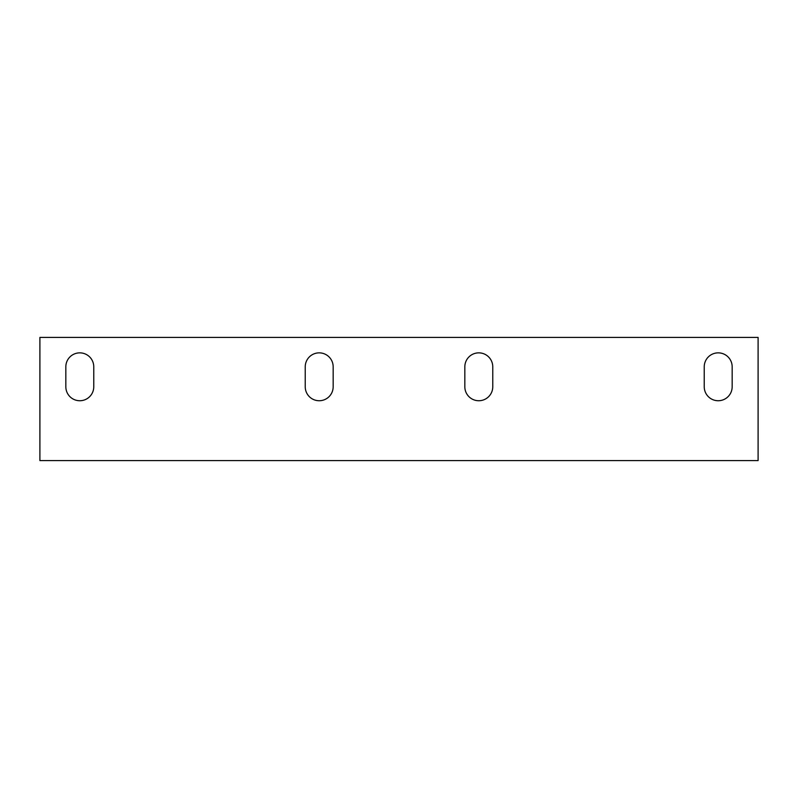 <?xml version="1.0" encoding="UTF-8"?>
<svg xmlns="http://www.w3.org/2000/svg" width="798" height="798" viewBox="0 0 798 798"><rect width="100%" height="100%" fill="white"/><g stroke="black" fill="none" stroke-linecap="round" stroke-linejoin="round"><path stroke-width="1.2" d="M39.9 460.586L758.1 460.586L758.1 337.414L39.9 337.414L39.9 460.586M732.165 386.771A13.965 13.965 0 0 1 718.2 400.736A13.965 13.965 0 0 1 704.235 386.771L704.235 366.821A13.965 13.965 0 0 1 718.2 352.856A13.965 13.965 0 0 1 732.165 366.821L732.165 386.771A13.965 13.965 0 0 1 718.2 400.736A13.965 13.965 0 0 1 704.235 386.771M333.165 386.771A13.965 13.965 0 0 1 319.2 400.736A13.965 13.965 0 0 1 305.235 386.771L305.235 366.821A13.965 13.965 0 0 1 319.2 352.856A13.965 13.965 0 0 1 333.165 366.821L333.165 386.771A13.965 13.965 0 0 1 319.2 400.736A13.965 13.965 0 0 1 305.235 386.771M492.765 386.771A13.965 13.965 0 0 1 478.8 400.736A13.965 13.965 0 0 1 464.835 386.771L464.835 366.821A13.965 13.965 0 0 1 478.8 352.856A13.965 13.965 0 0 1 492.765 366.821L492.765 386.771A13.965 13.965 0 0 1 478.8 400.736A13.965 13.965 0 0 1 464.835 386.771M93.765 386.771A13.965 13.965 0 0 1 79.8 400.736A13.965 13.965 0 0 1 65.835 386.771L65.835 366.821A13.965 13.965 0 0 1 79.8 352.856A13.965 13.965 0 0 1 93.765 366.821L93.765 386.771A13.965 13.965 0 0 1 79.8 400.736A13.965 13.965 0 0 1 65.835 386.771M305.235 366.821A13.965 13.965 0 0 1 319.2 352.856A13.965 13.965 0 0 1 333.165 366.821M464.835 366.821A13.965 13.965 0 0 1 478.8 352.856A13.965 13.965 0 0 1 492.765 366.821"/></g></svg>
